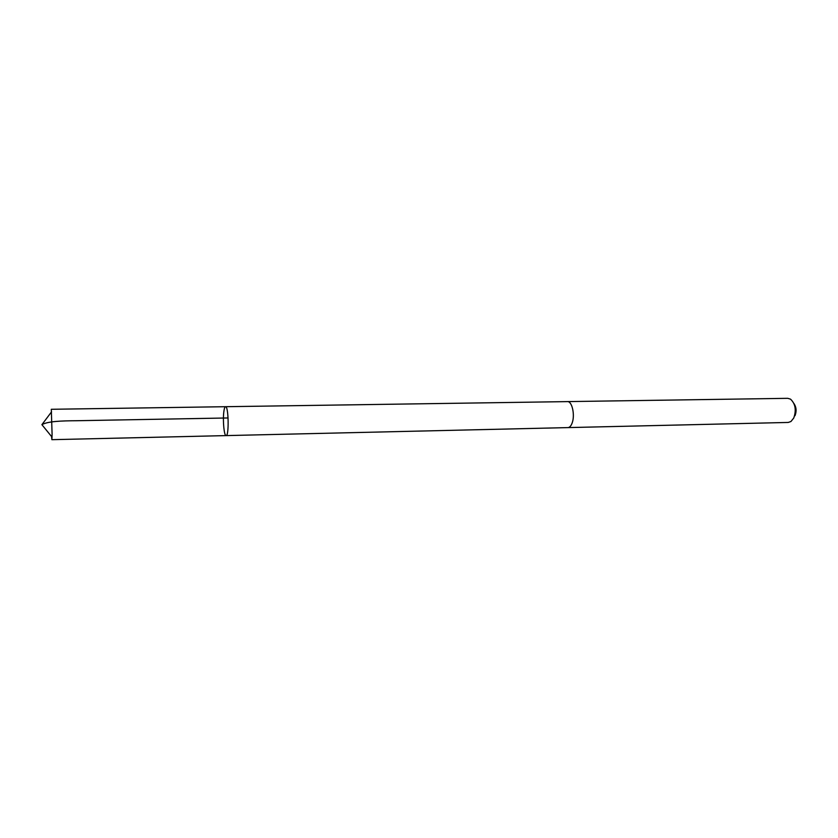 <?xml version="1.0" encoding="UTF-8"?>
<svg xmlns="http://www.w3.org/2000/svg" width="838" height="838" viewBox="0 0 838 838"><rect width="100%" height="100%" fill="white"/><g stroke="black" fill="none" stroke-linecap="round" stroke-linejoin="round"><path stroke-width="1.26" d="M567.284 401.612L567.452 401.601C572.008 401.035 575.161 414.925 572.197 422.834C571.107 425.893 569.693 427.474 567.955 427.6L226.092 435.603C229.172 436.305 228.585 405.875 225.548 406.702C224.794 406.818 224.207 408.619 223.788 412.097C222.688 420.844 224.165 436.106 226.092 435.603C229.172 436.305 228.585 405.875 225.548 406.702L51.296 409.29L52.092 434.21L51.872 439.678L51.568 436.546M225.548 406.702L567.452 401.612C572.019 401.035 575.161 414.925 572.197 422.834C571.107 425.893 569.693 427.485 567.955 427.6L567.776 427.6M567.452 401.601L787.751 398.322L790.506 399.139C795.409 403.748 796.488 410.033 793.775 417.994L790.936 421.524L788.212 422.446L567.955 427.6M793.9 403.455C796.372 407.1 796.739 411.196 795 415.721M228.083 417.963L76.562 420.728C61.666 420.812 47.619 421.305 41.9 424.667L52.05 437.143M226.092 435.603L51.872 439.678M41.9 424.667L51.568 411.814"/></g></svg>
